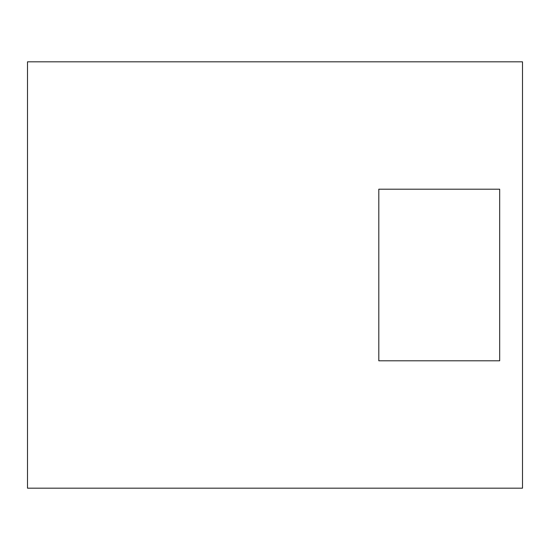 <?xml version="1.0" encoding="UTF-8"?>
<svg xmlns="http://www.w3.org/2000/svg" width="550" height="550" viewBox="0 0 550 550"><rect width="100%" height="100%" fill="white"/><g stroke="black" fill="none" stroke-linecap="round" stroke-linejoin="round"><path stroke-width="0.82" d="M499.682 360.8L499.682 189.2L378.806 189.2L378.806 360.8L499.682 360.8M522.5 61.82L27.5 61.82L27.5 488.18L522.5 488.18L522.5 61.82"/></g></svg>
